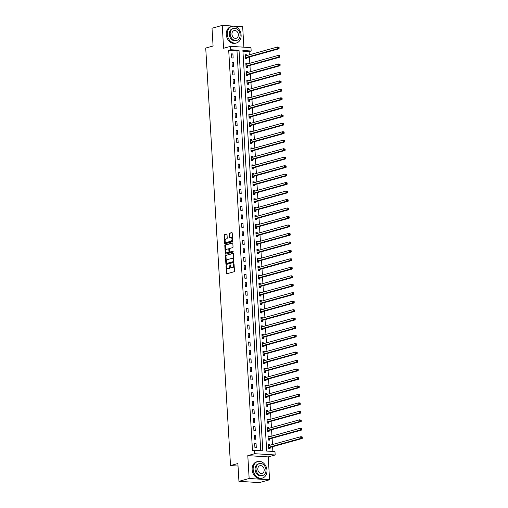 <?xml version="1.0" encoding="UTF-8"?>
<svg xmlns="http://www.w3.org/2000/svg" width="508" height="508" viewBox="0 0 508 508"><rect width="100%" height="100%" fill="white"/><g stroke="black" fill="none" stroke-linecap="round" stroke-linejoin="round"><path stroke-width="0.76" d="M226.581 265.97L226.276 265.582L226.022 266.122L226.441 273.196A0.673 0.4 -86.4 0 0 226.879 273.749L234.099 271.748A0.673 0.4 -86.4 0 0 234.461 270.974L234.042 263.906L234.086 265.005L233.534 264.973A2.159 1.283 -86.4 0 1 232.378 267.456L231.775 267.627A2.159 1.283 -86.4 0 1 231.515 267.653A2.159 1.283 -86.4 0 1 230.365 265.849L230.003 264.547L229.806 266.008A2.159 1.283 -86.4 0 1 228.651 268.491L228.048 268.656A2.159 1.283 -86.4 0 1 227.787 268.688A2.159 1.283 -86.4 0 1 226.638 266.884L226.993 273.228A0.673 0.4 -86.4 0 0 227.146 273.672M234.042 263.906L233.737 263.512L233.534 264.973M230.315 264.947L230.359 266.04L229.806 266.008M227.019 234.588A0.673 0.4 -86.4 0 0 226.581 234.036L224.555 234.594A0.673 0.4 -86.4 0 0 224.193 235.369L224.657 243.224A0.673 0.4 -86.4 0 0 225.101 243.776L232.321 241.776A0.673 0.4 -86.4 0 0 232.683 241.002L232.219 233.153A0.673 0.4 -86.4 0 0 231.775 232.594L229.33 233.274A0.673 0.4 -86.4 0 0 228.968 234.048L229.165 237.407A0.673 0.4 -86.4 0 0 229.61 237.966L230.822 237.63A1.803 1.073 -86.4 0 1 231.038 237.604A1.803 1.073 -86.4 0 1 232.004 239.293A1.803 1.073 -86.4 0 1 231.032 241.186L226.276 242.506A1.803 1.073 -86.4 0 1 226.06 242.526A1.803 1.073 -86.4 0 1 225.095 240.836A1.803 1.073 -86.4 0 1 226.066 238.944L226.86 238.722A0.673 0.4 -86.4 0 0 227.222 237.947L227.019 234.588M230.746 49.74L230.543 46.349L250.965 47.625L251.168 51.01L242.888 50.495L266.687 451.066L274.968 451.58L275.171 454.971L254.743 453.701L254.54 450.31L262.82 450.825L239.027 50.254L230.746 49.74L228.702 50.305L252.501 450.875L254.54 450.31M238.938 481.33L249.155 478.498L269.577 479.768L259.359 482.6L238.938 481.33L237.877 463.537L230.524 465.576L205.721 48.057L213.074 46.018L212.02 28.232L222.237 25.4L223.596 48.273L230.543 46.349M269.577 479.768L268.218 456.895L247.796 455.625L249.155 478.498M247.796 455.625L254.743 453.701M225.787 255.289A0.673 0.4 -86.4 0 0 225.425 256.064L225.889 263.912A0.673 0.4 -86.4 0 0 226.327 264.465L233.553 262.465A0.673 0.4 -86.4 0 0 233.915 261.69L233.445 253.841A0.673 0.4 -86.4 0 0 233.007 253.289L226.333 255.321A0.673 0.4 -86.4 0 0 225.971 256.096L226.441 263.944A0.673 0.4 -86.4 0 0 226.593 264.395M225.273 253.568L224.809 245.72A0.673 0.4 -86.4 0 1 225.171 244.939L232.391 242.938A0.673 0.4 -86.4 0 1 232.829 243.497L233.032 246.856A0.673 0.4 -86.4 0 1 232.67 247.631L229.743 248.444A0.673 0.4 -86.4 0 0 229.381 249.218L229.514 251.447A0.673 0.4 -86.4 0 0 229.953 252L233.058 251.149L233.058 252.089L225.717 254.121A0.673 0.4 -86.4 0 1 225.273 253.568L225.825 253.6L225.361 245.751L224.809 245.72M243.878 47.181L242.659 26.67L222.237 25.4M260.737 450.698L236.982 50.819L228.702 50.305M256.299 447.739L256.057 443.668L254.679 443.586L254.921 447.65L256.299 447.739M255.797 439.268L255.556 435.197L254.171 435.115L254.419 439.179L255.797 439.268M255.295 430.79L255.054 426.726L253.67 426.637L253.911 430.708L255.295 430.79M254.787 422.319L254.546 418.255L253.168 418.167L253.409 422.237L254.787 422.319M254.286 413.849L254.044 409.778L252.666 409.696L252.908 413.76L254.286 413.849M253.784 405.378L253.543 401.307L252.159 401.225L252.4 405.289L253.784 405.378M253.282 396.9L253.035 392.836L251.657 392.754L251.898 396.818L253.282 396.9M252.774 388.43L252.533 384.365L251.155 384.277L251.397 388.347L252.774 388.43M252.273 379.959L252.031 375.895L250.654 375.806L250.895 379.87L252.273 379.959M251.771 371.488L251.53 367.417L250.146 367.335L250.387 371.399L251.771 371.488M251.263 363.017L251.022 358.946L249.644 358.864L249.885 362.928L251.263 363.017M250.761 354.54L250.52 350.476L249.142 350.387L249.384 354.457L250.761 354.54M250.26 346.069L250.019 342.005L248.641 341.916L248.882 345.986L250.26 346.069M249.758 337.598L249.517 333.527L248.133 333.445L248.374 337.509L249.758 337.598M249.25 329.127L249.009 325.056L247.631 324.974L247.872 329.038L249.25 329.127M248.749 320.65L248.507 316.586L247.129 316.503L247.371 320.567L248.749 320.65M248.247 312.179L248.006 308.115L246.621 308.026L246.869 312.096L248.247 312.179M247.745 303.708L247.504 299.644L246.12 299.555L246.361 303.619L247.745 303.708M247.237 295.237L246.996 291.167L245.618 291.084L245.859 295.148L247.237 295.237M246.736 286.766L246.494 282.696L245.116 282.613L245.358 286.677L246.736 286.766M246.234 278.289L245.993 274.225L244.608 274.136L244.85 278.206L246.234 278.289M245.732 269.818L245.485 265.754L244.107 265.665L244.348 269.735L245.732 269.818M245.224 261.347L244.983 257.277L243.605 257.194L243.846 261.258L245.224 261.347M244.723 252.876L244.481 248.806L243.103 248.723L243.345 252.787L244.723 252.876M244.221 244.399L243.98 240.335L242.595 240.252L242.837 244.316L244.221 244.399M243.713 235.928L243.472 231.864L242.094 231.775L242.335 235.845L243.713 235.928M243.211 227.457L242.97 223.393L241.592 223.304L241.833 227.368L243.211 227.457M242.71 218.986L242.468 214.916L241.09 214.833L241.332 218.897L242.71 218.986M242.208 210.515L241.967 206.445L240.582 206.362L240.824 210.426L242.208 210.515M241.7 202.038L241.459 197.974L240.081 197.885L240.322 201.955L241.7 202.038M241.198 193.567L240.957 189.503L239.579 189.414L239.82 193.484L241.198 193.567M240.697 185.096L240.455 181.026L239.071 180.943L239.319 185.007L240.697 185.096M240.195 176.625L239.954 172.555L238.57 172.472L238.811 176.536L240.195 176.625M239.687 168.148L239.446 164.084L238.068 163.995L238.309 168.065L239.687 168.148M239.185 159.677L238.944 155.613L237.566 155.524L237.808 159.595L239.185 159.677M238.684 151.206L238.442 147.142L237.058 147.053L237.299 151.117L238.684 151.206M238.176 142.735L237.934 138.665L236.557 138.582L236.798 142.646L238.176 142.735M237.674 134.264L237.433 130.194L236.055 130.112L236.296 134.175L237.674 134.264M237.173 125.787L236.931 121.723L235.553 121.634L235.795 125.705L237.173 125.787M236.671 117.316L236.43 113.252L235.045 113.163L235.287 117.234L236.671 117.316M236.163 108.845L235.922 104.775L234.544 104.692L234.785 108.756L236.163 108.845M235.661 100.374L235.42 96.304L234.042 96.222L234.283 100.286L235.661 100.374M235.16 91.897L234.918 87.833L233.54 87.744L233.782 91.815L235.16 91.897M234.658 83.426L234.417 79.362L233.032 79.273L233.274 83.344L234.658 83.426M234.15 74.955L233.909 70.891L232.531 70.802L232.772 74.867L234.15 74.955M233.648 66.484L233.407 62.414L232.029 62.332L232.27 66.396L233.648 66.484M233.147 58.014L232.905 53.943L231.521 53.861L231.762 57.925L233.147 58.014M272.885 451.453L272.599 446.697M272.472 444.544L272.098 438.226M271.971 436.074L271.589 429.755M271.462 427.596L271.088 421.284M270.961 419.125L270.586 412.807M270.459 410.655L270.085 404.336M269.958 402.184L269.577 395.865M269.45 393.713L269.075 387.394M268.948 385.235L268.573 378.917M268.446 376.765L268.072 370.446M267.938 368.294L267.564 361.975M267.437 359.823L267.062 353.505M266.935 351.345L266.56 345.034M266.433 342.875L266.059 336.556M265.925 334.404L265.551 328.085M265.424 325.933L265.049 319.615M264.922 317.456L264.547 311.144M264.42 308.985L264.039 302.666M263.912 300.514L263.538 294.196M263.411 292.043L263.036 285.725M262.909 283.572L262.534 277.254M262.407 275.095L262.026 268.783M261.899 266.624L261.525 260.306M261.398 258.153L261.023 251.835M260.896 249.682L260.521 243.364M260.388 241.205L260.013 234.893M259.886 232.734L259.512 226.416M259.385 224.263L259.01 217.945M258.883 215.792L258.509 209.474M258.375 207.321L258 201.003M257.874 198.844L257.499 192.532M257.372 190.373L256.997 184.055M256.87 181.902L256.489 175.584M256.362 173.431L255.988 167.113M255.861 164.954L255.486 158.642M255.359 156.483L254.984 150.165M254.851 148.012L254.476 141.694M254.349 139.541L253.975 133.223M253.848 131.07L253.473 124.752M253.346 122.593L252.971 116.281M252.838 114.122L252.463 107.804M252.336 105.651L251.962 99.333M251.835 97.18L251.46 90.862M251.333 88.703L250.958 82.391M250.825 80.232L250.45 73.914M250.323 71.761L249.949 65.443M249.822 63.29L249.447 56.972M249.32 54.82L249.123 51.575L242.932 51.194M269.9 445.256L269.856 444.532L268.478 444.443L268.719 448.513L270.097 448.596L270.034 447.491M269.399 436.785L269.354 436.055L267.976 435.972L268.218 440.036L269.596 440.125L269.532 439.02M268.897 428.308L268.853 427.584L267.468 427.501L267.716 431.565L269.094 431.654L269.03 430.549M268.389 419.837L268.351 419.113L266.967 419.024L267.208 423.094L268.592 423.177L268.522 422.078M267.887 411.366L267.843 410.642L266.465 410.553L266.706 414.623L268.084 414.706L268.021 413.607M267.386 402.895L267.341 402.171L265.963 402.082L266.205 406.146L267.583 406.235L267.519 405.13M266.884 394.424L266.84 393.694L265.455 393.611L265.697 397.675L267.081 397.764L267.011 396.659M266.376 385.947L266.332 385.223L264.954 385.14L265.195 389.204L266.579 389.293L266.51 388.188M265.875 377.476L265.83 376.752L264.452 376.663L264.693 380.733L266.071 380.816L266.008 379.717M265.373 369.005L265.328 368.281L263.95 368.192L264.192 372.262L265.57 372.345L265.506 371.24M264.865 360.534L264.827 359.804L263.442 359.721L263.684 363.785L265.068 363.874L264.998 362.769M264.363 352.057L264.319 351.333L262.941 351.25L263.182 355.314L264.56 355.403L264.497 354.298M263.862 343.586L263.817 342.862L262.439 342.773L262.68 346.843L264.058 346.926L263.995 345.827M263.36 335.115L263.315 334.391L261.938 334.302L262.179 338.372L263.557 338.455L263.493 337.356M262.852 326.644L262.814 325.92L261.43 325.831L261.671 329.895L263.055 329.984L262.985 328.879M262.35 318.173L262.306 317.443L260.928 317.36L261.169 321.424L262.547 321.513L262.484 320.408M261.849 309.696L261.804 308.972L260.426 308.889L260.668 312.953L262.045 313.036L261.982 311.937M261.347 301.225L261.303 300.501L259.918 300.412L260.166 304.483L261.544 304.565L261.48 303.466M260.839 292.754L260.801 292.03L259.417 291.941L259.658 296.012L261.042 296.094L260.972 294.989M260.337 284.283L260.293 283.553L258.915 283.47L259.156 287.534L260.534 287.623L260.471 286.518M259.836 275.806L259.791 275.082L258.413 274.999L258.655 279.063L260.033 279.152L259.969 278.047M259.334 267.335L259.29 266.611L257.905 266.522L258.147 270.593L259.531 270.675L259.461 269.577M258.826 258.864L258.782 258.14L257.404 258.051L257.645 262.122L259.023 262.204L258.959 261.106M258.324 250.393L258.28 249.669L256.902 249.58L257.143 253.644L258.521 253.733L258.458 252.628M257.823 241.922L257.778 241.192L256.4 241.109L256.642 245.174L258.02 245.262L257.956 244.157M257.315 233.445L257.277 232.721L255.892 232.639L256.134 236.703L257.518 236.785L257.448 235.687M256.813 224.974L256.769 224.25L255.391 224.161L255.632 228.232L257.01 228.314L256.946 227.216M256.311 216.503L256.267 215.779L254.889 215.69L255.13 219.761L256.508 219.843L256.445 218.738M255.81 208.032L255.765 207.302L254.387 207.22L254.629 211.284L256.007 211.372L255.943 210.268M255.302 199.555L255.264 198.831L253.879 198.749L254.121 202.813L255.505 202.902L255.435 201.797M254.8 191.084L254.756 190.36L253.378 190.271L253.619 194.342L254.997 194.424L254.933 193.326M254.298 182.613L254.254 181.889L252.876 181.8L253.117 185.871L254.495 185.953L254.432 184.855M253.797 174.142L253.752 173.419L252.368 173.33L252.609 177.394L253.994 177.483L253.93 176.378M253.289 165.671L253.251 164.941L251.866 164.859L252.108 168.923L253.492 169.012L253.422 167.907M252.787 157.194L252.743 156.47L251.365 156.388L251.606 160.452L252.984 160.534L252.921 159.436M252.286 148.723L252.241 147.999L250.863 147.911L251.104 151.981L252.482 152.063L252.419 150.965M251.778 140.252L251.739 139.529L250.355 139.44L250.596 143.51L251.981 143.593L251.911 142.488M251.276 131.782L251.231 131.051L249.853 130.969L250.095 135.033L251.473 135.122L251.409 134.017M250.774 123.304L250.73 122.58L249.352 122.498L249.593 126.562L250.971 126.651L250.908 125.546M250.273 114.833L250.228 114.109L248.85 114.021L249.091 118.091L250.469 118.174L250.406 117.075M249.765 106.362L249.726 105.639L248.342 105.55L248.583 109.62L249.968 109.703L249.898 108.604M249.263 97.892L249.218 97.161L247.841 97.079L248.082 101.143L249.46 101.232L249.396 100.127M248.761 89.421L248.717 88.69L247.339 88.608L247.58 92.672L248.958 92.761L248.895 91.656M248.26 80.943L248.215 80.22L246.837 80.137L247.079 84.201L248.456 84.284L248.393 83.185M247.752 72.473L247.714 71.749L246.329 71.66L246.571 75.73L247.955 75.813L247.885 74.714M247.25 64.002L247.206 63.278L245.828 63.189L246.069 67.259L247.447 67.342L247.383 66.237M246.748 55.531L246.704 54.8L245.326 54.718L245.567 58.782L246.945 58.871L246.882 57.766M230.524 465.576L238.03 466.039M249.123 51.575L251.168 51.01M268.218 456.895L275.171 454.971M236.982 50.819L239.027 50.254M269.856 444.532L268.503 444.906M269.354 436.055L268.002 436.429M268.853 427.584L267.5 427.958M268.351 419.113L266.998 419.487M267.843 410.642L266.49 411.016M267.341 402.171L265.989 402.546M266.84 393.694L265.487 394.068M266.332 385.223L264.979 385.597M265.83 376.752L264.478 377.126M265.328 368.281L263.976 368.656M264.827 359.804L263.474 360.178M264.319 351.333L262.966 351.707M263.817 342.862L262.465 343.237M263.315 334.391L261.963 334.766M262.814 325.92L261.461 326.295M262.306 317.443L260.953 317.817M261.804 308.972L260.452 309.347M261.303 300.501L259.95 300.876M260.801 292.03L259.448 292.405M260.293 283.553L258.94 283.928M259.791 275.082L258.439 275.457M259.29 266.611L257.937 266.986M258.782 258.14L257.429 258.515M258.28 249.669L256.927 250.038M257.778 241.192L256.426 241.567M257.277 232.721L255.924 233.096M256.769 224.25L255.416 224.625M256.267 215.779L254.914 216.154M255.765 207.302L254.413 207.677M255.264 198.831L253.911 199.206M254.756 190.36L253.403 190.735M254.254 181.889L252.901 182.264M253.752 173.419L252.4 173.787M253.251 164.941L251.892 165.316M252.743 156.47L251.39 156.845M252.241 147.999L250.889 148.374M251.739 139.529L250.387 139.903M251.231 131.051L249.879 131.426M250.73 122.58L249.377 122.955M250.228 114.109L248.876 114.484M249.726 105.639L248.374 106.013M249.218 97.161L247.866 97.536M248.717 88.69L247.364 89.065M248.215 80.22L246.863 80.594M247.714 71.749L246.361 72.123M247.206 63.278L245.853 63.652M246.704 54.8L245.351 55.175M256.057 443.668L254.705 444.043M255.556 435.197L254.203 435.572M255.054 426.726L253.702 427.101M254.546 418.255L253.194 418.63M254.044 409.778L252.692 410.153M253.543 401.307L252.19 401.682M253.035 392.836L251.682 393.211M252.533 384.365L251.181 384.74M252.031 375.895L250.679 376.269M251.53 367.417L250.177 367.792M251.022 358.946L249.669 359.321M250.52 350.476L249.168 350.85M250.019 342.005L248.666 342.379M249.517 333.527L248.164 333.902M249.009 325.056L247.656 325.431M248.507 316.586L247.155 316.96M248.006 308.115L246.653 308.489M247.504 299.644L246.151 300.018M246.996 291.167L245.643 291.541M246.494 282.696L245.142 283.07M245.993 274.225L244.64 274.599M245.485 265.754L244.132 266.129M244.983 257.277L243.63 257.651M244.481 248.806L243.129 249.18M243.98 240.335L242.627 240.709M243.472 231.864L242.119 232.239M242.97 223.393L241.618 223.768M242.468 214.916L241.116 215.29M241.967 206.445L240.614 206.82M241.459 197.974L240.106 198.349M240.957 189.503L239.605 189.878M240.455 181.026L239.103 181.4M239.954 172.555L238.595 172.93M239.446 164.084L238.093 164.459M238.944 155.613L237.592 155.988M238.442 147.142L237.09 147.517M237.934 138.665L236.582 139.04M237.433 130.194L236.08 130.569M236.931 121.723L235.579 122.098M236.43 113.252L235.077 113.627M235.922 104.775L234.569 105.15M235.42 96.304L234.067 96.679M234.918 87.833L233.566 88.208M234.417 79.362L233.064 79.737M233.909 70.891L232.556 71.266M233.407 62.414L232.054 62.789M232.905 53.943L231.553 54.318M227.787 268.688L228.34 268.719A2.159 1.283 -86.4 0 0 228.6 268.694L228.048 268.656M230.359 266.04A2.159 1.283 -86.4 0 1 229.203 268.522L228.6 268.694M231.515 267.653L232.067 267.684A2.159 1.283 -86.4 0 0 232.327 267.659L231.775 267.627M234.086 265.005A2.159 1.283 -86.4 0 1 232.931 267.494L232.327 267.659M233.293 253.397L226.333 255.321M226.409 263.023L226.714 263.411L233.051 261.658L233.248 260.147A2.159 1.283 -86.4 0 0 232.099 258.35A2.159 1.283 -86.4 0 0 231.839 258.375L227.508 259.575A2.159 1.283 -86.4 0 0 226.352 262.058L226.409 263.023M227.152 263.442L226.714 263.411M232.099 258.35L232.651 258.382A2.159 1.283 -86.4 0 1 233.801 260.185L233.604 261.69L227.266 263.449M232.677 243.046L225.723 244.977A0.673 0.4 -86.4 0 0 225.361 245.751M230.34 252.025A0.673 0.4 -86.4 0 0 230.505 252.038L233.236 251.282M226.701 249.282A1.803 1.073 -86.4 0 0 225.73 251.181A1.803 1.073 -86.4 0 0 226.695 252.863A1.803 1.073 -86.4 0 0 226.911 252.844L228.587 252.381A0.673 0.4 -86.4 0 0 228.949 251.606L228.816 249.377A0.673 0.4 -86.4 0 0 228.378 248.818L226.701 249.282M227.032 252.851A1.803 1.073 -86.4 0 0 227.247 252.901A1.803 1.073 -86.4 0 0 227.463 252.876L226.911 252.844M228.536 248.831L228.93 248.856A0.673 0.4 -86.4 0 1 229.368 249.409L229.502 251.638A0.673 0.4 -86.4 0 1 229.14 252.412L227.463 252.876M225.825 253.6A0.673 0.4 -86.4 0 0 225.977 254.051M226.397 242.513A1.803 1.073 -86.4 0 0 226.612 242.564A1.803 1.073 -86.4 0 0 226.828 242.538L226.276 242.506M231.038 237.604L231.591 237.636A1.803 1.073 -86.4 0 1 232.556 239.325A1.803 1.073 -86.4 0 1 231.584 241.224L226.828 242.538M232.067 232.702L229.883 233.305A0.673 0.4 -86.4 0 0 229.521 234.086L229.718 237.446A0.673 0.4 -86.4 0 0 229.87 237.89M226.866 234.144L225.108 234.632A0.673 0.4 -86.4 0 0 224.746 235.407L225.209 243.256A0.673 0.4 -86.4 0 0 225.361 243.7M268.522 445.173L269.335 445.414M268.986 448.526L270.085 447.446A0.686 0.406 93.6 0 1 270.231 447.351L302.197 438.506L300.812 438.417L300.717 436.721L268.751 445.573A0.686 0.406 93.6 0 1 268.599 445.567L268.541 445.548M268.656 447.408L268.707 447.358A0.686 0.406 93.6 0 1 268.853 447.269L300.812 438.417L302.279 437.82L302.241 437.147L301.689 437.109L301.733 437.788M301.689 437.109L300.717 436.721L302.095 436.81L302.241 437.147M302.279 437.82L302.197 438.506M268.021 436.702L268.834 436.937M268.478 440.055L269.583 438.975A0.686 0.406 93.6 0 1 269.729 438.88L301.695 430.028L300.311 429.946L300.209 428.25L268.249 437.102A0.686 0.406 93.6 0 1 268.097 437.096L268.04 437.077M268.148 438.937L268.199 438.887A0.686 0.406 93.6 0 1 268.351 438.798L300.311 429.946L301.777 429.349L301.739 428.669L301.187 428.638L301.225 429.317M301.187 428.638L300.209 428.25L301.739 428.669M301.777 429.349L301.695 430.028M267.513 428.225L268.332 428.466M267.976 431.584L269.075 430.498A0.686 0.406 93.6 0 1 269.227 430.409L301.187 421.557L299.809 421.475L299.707 419.779L267.748 428.631A0.686 0.406 93.6 0 1 267.589 428.619L267.538 428.6M267.646 430.46L267.697 430.416A0.686 0.406 93.6 0 1 267.849 430.32L299.809 421.475L301.276 420.878L301.238 420.199L300.685 420.167L300.723 420.84M300.685 420.167L299.707 419.779L301.238 420.199M301.276 420.878L301.187 421.557M267.011 419.754L267.824 419.995M267.475 423.107L268.573 422.027A0.686 0.406 93.6 0 1 268.726 421.938L300.685 413.087L299.307 412.998L299.206 411.309L267.24 420.154A0.686 0.406 93.6 0 1 267.087 420.148L267.037 420.129M267.144 421.989L267.195 421.945A0.686 0.406 93.6 0 1 267.341 421.85L299.307 412.998L300.774 412.407L300.73 411.728L300.177 411.69L300.222 412.369M300.177 411.69L299.206 411.309L300.584 411.391L300.73 411.728M300.774 412.407L300.685 413.087M266.51 411.283L267.322 411.524M266.973 414.636L268.072 413.556A0.686 0.406 93.6 0 1 268.218 413.461L300.184 404.616L298.799 404.527L298.704 402.831L266.738 411.683A0.686 0.406 93.6 0 1 266.586 411.677L266.529 411.658M266.643 413.518L266.694 413.468A0.686 0.406 93.6 0 1 266.84 413.379L298.799 404.527L300.266 403.93L300.228 403.257L299.676 403.219L299.714 403.898M299.676 403.219L298.704 402.831L300.082 402.92L300.228 403.257M300.266 403.93L300.184 404.616M253.162 469.386A8.598 6.769 74.5 0 0 262.357 478.104A8.598 6.769 74.5 0 0 266.96 470.243A8.598 6.769 74.5 0 0 257.766 461.524A8.598 6.769 74.5 0 0 253.162 469.386M257.766 461.524L256.743 461.81A8.598 6.769 74.5 0 0 252.139 469.671A8.598 6.769 74.5 0 0 261.334 478.384L262.357 478.104M262.649 475.52L261.709 475.78A6.191 4.877 -105.5 0 1 255.092 469.506A6.191 4.877 -105.5 0 1 258.407 463.848L259.347 463.588A6.191 4.877 74.5 0 0 256.032 469.246A6.191 4.877 74.5 0 0 262.649 475.52A6.191 4.877 74.5 0 0 265.97 469.862A6.191 4.877 74.5 0 0 259.347 463.588M264.198 469.754A3.988 3.143 74.5 0 0 259.937 465.709A3.988 3.143 74.5 0 0 257.797 469.354A3.988 3.143 74.5 0 0 262.065 473.399A3.988 3.143 74.5 0 0 264.198 469.754M227.305 34.246A8.598 6.769 74.5 0 0 236.499 42.964A8.598 6.769 74.5 0 0 241.109 35.109A8.598 6.769 74.5 0 0 231.915 26.391A8.598 6.769 74.5 0 0 227.305 34.246M231.915 26.391L230.892 26.67A8.598 6.769 74.5 0 0 226.289 34.531A8.598 6.769 74.5 0 0 235.483 43.25L236.499 42.964M236.798 40.386L235.858 40.646A6.191 4.877 -105.5 0 1 229.241 34.366A6.191 4.877 -105.5 0 1 232.556 28.708L233.496 28.448A6.191 4.877 74.5 0 0 230.181 34.106A6.191 4.877 74.5 0 0 236.798 40.386A6.191 4.877 74.5 0 0 240.113 34.728A6.191 4.877 74.5 0 0 233.496 28.448M238.347 34.614A3.988 3.143 74.5 0 0 234.08 30.569A3.988 3.143 74.5 0 0 231.946 34.22A3.988 3.143 74.5 0 0 236.214 38.265A3.988 3.143 74.5 0 0 238.347 34.614M266.001 402.812L266.821 403.047M266.465 406.165L267.57 405.086A0.686 0.406 93.6 0 1 267.716 404.99L299.676 396.138L298.298 396.056L298.196 394.36L266.236 403.212A0.686 0.406 93.6 0 1 266.078 403.206L266.027 403.187M266.135 405.047L266.186 404.997A0.686 0.406 93.6 0 1 266.338 404.908L298.298 396.056L299.764 395.459L299.726 394.78L299.174 394.748L299.212 395.427M299.174 394.748L298.196 394.36L299.726 394.78M299.764 395.459L299.676 396.138M265.5 394.335L266.319 394.576M265.963 397.694L267.062 396.608A0.686 0.406 93.6 0 1 267.214 396.519L299.174 387.668L297.796 387.585L297.694 385.89L265.735 394.741A0.686 0.406 93.6 0 1 265.576 394.735L265.525 394.71M265.633 396.577L265.684 396.526A0.686 0.406 93.6 0 1 265.836 396.43L297.796 387.585L299.263 386.988L299.225 386.309L298.672 386.277L298.71 386.956M298.672 386.277L297.694 385.89L299.225 386.309M299.263 386.988L299.174 387.668M264.998 385.864L265.811 386.105M265.462 389.223L266.56 388.137A0.686 0.406 93.6 0 1 266.713 388.049L298.672 379.197L297.294 379.108L297.193 377.419L265.227 386.264A0.686 0.406 93.6 0 1 265.074 386.258L265.017 386.239M265.132 388.099L265.182 388.055A0.686 0.406 93.6 0 1 265.328 387.96L297.294 379.108L298.761 378.517L298.717 377.838L298.164 377.806L298.209 378.479M298.164 377.806L297.193 377.419L298.717 377.838M298.761 378.517L298.672 379.197M264.497 377.393L265.309 377.635M264.954 380.746L266.059 379.666A0.686 0.406 93.6 0 1 266.205 379.578L298.171 370.726L296.786 370.637L296.685 368.941L264.725 377.793A0.686 0.406 93.6 0 1 264.573 377.787L264.516 377.768M264.63 379.628L264.674 379.578A0.686 0.406 93.6 0 1 264.827 379.489L296.786 370.637L298.253 370.046L298.215 369.367L297.663 369.329L297.701 370.008M297.663 369.329L296.685 368.941L298.069 369.03L298.215 369.367M298.253 370.046L298.171 370.726M263.989 368.922L264.808 369.164M264.452 372.275L265.551 371.196A0.686 0.406 93.6 0 1 265.703 371.1L297.663 362.255L296.285 362.166L296.183 360.47L264.224 369.322A0.686 0.406 93.6 0 1 264.065 369.316L264.014 369.297M264.122 371.158L264.173 371.107A0.686 0.406 93.6 0 1 264.325 371.018L296.285 362.166L297.751 361.569L297.713 360.896L297.161 360.858L297.199 361.537M297.161 360.858L296.183 360.47L297.567 360.559L297.713 360.896M297.751 361.569L297.663 362.255M263.487 360.451L264.306 360.686M263.95 363.804L265.049 362.718A0.686 0.406 93.6 0 1 265.201 362.629L297.161 353.778L295.783 353.695L295.681 352L263.722 360.851A0.686 0.406 93.6 0 1 263.563 360.845L263.512 360.826M263.62 362.687L263.671 362.636A0.686 0.406 93.6 0 1 263.817 362.547L295.783 353.695L297.25 353.098L297.205 352.419L296.659 352.387L296.697 353.066M296.659 352.387L295.681 352L297.205 352.419M297.25 353.098L297.161 353.778M262.985 351.974L263.798 352.215M263.449 355.333L264.547 354.247A0.686 0.406 93.6 0 1 264.7 354.159L296.659 345.307L295.281 345.224L295.18 343.529L263.214 352.381A0.686 0.406 93.6 0 1 263.061 352.368L263.004 352.349M263.119 354.209L263.169 354.165A0.686 0.406 93.6 0 1 263.315 354.07L295.281 345.224L296.748 344.627L296.704 343.948L296.151 343.916L296.196 344.589M296.151 343.916L295.18 343.529L296.704 343.948M296.748 344.627L296.659 345.307M262.484 343.503L263.296 343.745M262.941 346.856L264.046 345.777A0.686 0.406 93.6 0 1 264.192 345.688L296.158 336.836L294.773 336.747L294.672 335.058L262.712 343.903A0.686 0.406 93.6 0 1 262.56 343.897L262.503 343.878M262.617 345.738L262.661 345.694A0.686 0.406 93.6 0 1 262.814 345.599L294.773 336.747L296.24 336.156L296.202 335.477L295.65 335.439L295.688 336.118M295.65 335.439L294.672 335.058L296.056 335.14L296.202 335.477M296.24 336.156L296.158 336.836M261.976 335.032L262.795 335.274M262.439 338.385L263.538 337.306A0.686 0.406 93.6 0 1 263.69 337.21L295.65 328.365L294.272 328.276L294.17 326.58L262.211 335.432A0.686 0.406 93.6 0 1 262.052 335.426L262.001 335.407M262.109 337.268L262.16 337.217A0.686 0.406 93.6 0 1 262.312 337.128L294.272 328.276L295.739 327.679L295.7 327.006L295.148 326.968L295.186 327.647M295.148 326.968L294.17 326.58L295.548 326.669L295.7 327.006M295.739 327.679L295.65 328.365M261.474 326.561L262.287 326.796M261.938 329.914L263.036 328.835A0.686 0.406 93.6 0 1 263.188 328.74L295.148 319.888L293.77 319.805L293.668 318.11L261.709 326.962A0.686 0.406 93.6 0 1 261.55 326.955L261.499 326.936M261.607 328.797L261.658 328.746A0.686 0.406 93.6 0 1 261.804 328.657L293.77 319.805L295.237 319.208L295.192 318.529L294.64 318.497L294.684 319.176M294.64 318.497L293.668 318.11L295.192 318.529M295.237 319.208L295.148 319.888M260.972 318.084L261.785 318.326M261.436 321.443L262.534 320.358A0.686 0.406 93.6 0 1 262.68 320.269L294.646 311.417L293.262 311.334L293.167 309.639L261.201 318.491A0.686 0.406 93.6 0 1 261.048 318.484L260.991 318.459M261.106 320.326L261.156 320.275A0.686 0.406 93.6 0 1 261.303 320.18L293.262 311.334L294.729 310.737L294.691 310.058L294.138 310.026L294.183 310.706M294.138 310.026L293.167 309.639L294.691 310.058M294.729 310.737L294.646 311.417M260.471 309.613L261.283 309.855M260.928 312.972L262.033 311.887A0.686 0.406 93.6 0 1 262.179 311.798L294.145 302.946L292.76 302.857L292.659 301.168L260.699 310.013A0.686 0.406 93.6 0 1 260.547 310.007L260.49 309.988M260.598 311.849L260.648 311.804A0.686 0.406 93.6 0 1 260.801 311.709L292.76 302.857L294.227 302.266L294.189 301.587L293.637 301.555L293.675 302.228M293.637 301.555L292.659 301.168L294.189 301.587M294.227 302.266L294.145 302.946M259.963 301.142L260.782 301.384M260.426 304.495L261.525 303.416A0.686 0.406 93.6 0 1 261.677 303.327L293.637 294.475L292.259 294.386L292.157 292.691L260.198 301.542A0.686 0.406 93.6 0 1 260.039 301.536L259.988 301.517M260.096 303.378L260.147 303.327A0.686 0.406 93.6 0 1 260.299 303.238L292.259 294.386L293.726 293.795L293.688 293.116L293.135 293.078L293.173 293.757M293.135 293.078L292.157 292.691L293.535 292.779L293.688 293.116M293.726 293.795L293.637 294.475M259.461 292.671L260.274 292.913M259.925 296.024L261.023 294.945A0.686 0.406 93.6 0 1 261.175 294.85L293.135 286.004L291.757 285.915L291.656 284.22L259.69 293.072A0.686 0.406 93.6 0 1 259.537 293.065L259.486 293.046M259.594 294.907L259.645 294.856A0.686 0.406 93.6 0 1 259.791 294.767L291.757 285.915L293.224 285.318L293.18 284.645L292.627 284.607L292.671 285.286M292.627 284.607L291.656 284.22L293.033 284.309L293.18 284.645M293.224 285.318L293.135 286.004M258.959 284.201L259.772 284.436M259.423 287.553L260.521 286.468A0.686 0.406 93.6 0 1 260.668 286.379L292.633 277.527L291.249 277.444L291.154 275.749L259.188 284.601A0.686 0.406 93.6 0 1 259.036 284.594L258.978 284.575M259.093 286.436L259.137 286.385A0.686 0.406 93.6 0 1 259.29 286.296L291.249 277.444L292.716 276.847L292.678 276.168L292.125 276.136L292.163 276.816M292.125 276.136L291.154 275.749L292.678 276.168M292.716 276.847L292.633 277.527M258.451 275.723L259.271 275.965M258.915 279.082L260.02 277.997A0.686 0.406 93.6 0 1 260.166 277.908L292.125 269.056L290.747 268.973L290.646 267.278L258.686 276.13A0.686 0.406 93.6 0 1 258.528 276.117L258.477 276.098M258.585 277.959L258.636 277.914A0.686 0.406 93.6 0 1 258.788 277.819L290.747 268.973L292.214 268.376L292.176 267.697L291.624 267.665L291.662 268.338M291.624 267.665L290.646 267.278L292.176 267.697M292.214 268.376L292.125 269.056M257.95 267.252L258.769 267.494M258.413 270.605L259.512 269.526A0.686 0.406 93.6 0 1 259.664 269.437L291.624 260.585L290.246 260.496L290.144 258.807L258.185 267.653A0.686 0.406 93.6 0 1 258.026 267.646L257.975 267.627M258.083 269.488L258.134 269.443A0.686 0.406 93.6 0 1 258.286 269.348L290.246 260.496L291.713 259.906L291.675 259.226L291.122 259.188L291.16 259.867M291.122 259.188L290.144 258.807L291.522 258.889L291.675 259.226M291.713 259.906L291.624 260.585M257.448 258.782L258.261 259.023M257.912 262.134L259.01 261.055A0.686 0.406 93.6 0 1 259.163 260.96L291.122 252.114L289.744 252.025L289.643 250.33L257.677 259.182A0.686 0.406 93.6 0 1 257.524 259.175L257.467 259.156M257.581 261.017L257.632 260.966A0.686 0.406 93.6 0 1 257.778 260.877L289.744 252.025L291.211 251.428L291.167 250.755L290.614 250.717L290.659 251.397M290.614 250.717L289.643 250.33L291.021 250.419L291.167 250.755M291.211 251.428L291.122 252.114M256.946 250.311L257.759 250.546M257.404 253.663L258.509 252.584A0.686 0.406 93.6 0 1 258.655 252.489L290.62 243.637L289.236 243.554L289.135 241.859L257.175 250.711A0.686 0.406 93.6 0 1 257.023 250.704L256.965 250.685M257.08 252.546L257.124 252.495A0.686 0.406 93.6 0 1 257.277 252.406L289.236 243.554L290.703 242.957L290.665 242.278L290.112 242.246L290.151 242.926M290.112 242.246L289.135 241.859L290.665 242.278M290.703 242.957L290.62 243.637M256.438 241.833L257.258 242.075M256.902 245.193L258 244.107A0.686 0.406 93.6 0 1 258.153 244.018L290.112 235.166L288.734 235.083L288.633 233.388L256.673 242.24A0.686 0.406 93.6 0 1 256.515 242.233L256.464 242.208M256.572 244.075L256.623 244.024A0.686 0.406 93.6 0 1 256.775 243.929L288.734 235.083L290.201 234.486L290.163 233.807L289.611 233.775L289.649 234.455M289.611 233.775L288.633 233.388L290.163 233.807M290.201 234.486L290.112 235.166M255.937 233.363L256.75 233.604M256.4 236.722L257.499 235.636A0.686 0.406 93.6 0 1 257.651 235.547L289.611 226.695L288.233 226.606L288.131 224.917L256.172 233.763A0.686 0.406 93.6 0 1 256.013 233.756L255.962 233.737M256.07 235.598L256.121 235.553A0.686 0.406 93.6 0 1 256.267 235.458L288.233 226.606L289.7 226.016L289.655 225.336L289.109 225.304L289.147 225.977M289.109 225.304L288.131 224.917L289.655 225.336M289.7 226.016L289.611 226.695M255.435 224.892L256.248 225.133M255.899 228.244L256.997 227.165A0.686 0.406 93.6 0 1 257.15 227.076L289.109 218.224L287.731 218.135L287.63 216.44L255.664 225.292A0.686 0.406 93.6 0 1 255.511 225.285L255.454 225.266M255.568 227.127L255.619 227.076A0.686 0.406 93.6 0 1 255.765 226.987L287.731 218.135L289.198 217.545L289.154 216.865L288.601 216.827L288.646 217.507M288.601 216.827L287.63 216.44L289.008 216.529L289.154 216.865M289.198 217.545L289.109 218.224M254.933 216.421L255.746 216.662M255.391 219.774L256.496 218.694A0.686 0.406 93.6 0 1 256.642 218.599L288.608 209.753L287.223 209.664L287.122 207.969L255.162 216.821A0.686 0.406 93.6 0 1 255.01 216.814L254.953 216.795M255.067 218.656L255.111 218.605A0.686 0.406 93.6 0 1 255.264 218.516L287.223 209.664L288.69 209.067L288.652 208.394L288.099 208.356L288.138 209.036M288.099 208.356L287.122 207.969L288.506 208.058L288.652 208.394M288.69 209.067L288.608 209.753M254.425 207.95L255.245 208.185M254.889 211.303L255.988 210.217A0.686 0.406 93.6 0 1 256.14 210.128L288.099 201.276L286.722 201.193L286.62 199.498L254.66 208.35A0.686 0.406 93.6 0 1 254.502 208.344L254.451 208.324M254.559 210.185L254.61 210.134A0.686 0.406 93.6 0 1 254.762 210.045L286.722 201.193L288.188 200.596L288.15 199.917L287.598 199.885L287.636 200.565M287.598 199.885L286.62 199.498L288.15 199.917M288.188 200.596L288.099 201.276M253.924 199.473L254.737 199.714M254.387 202.832L255.486 201.746A0.686 0.406 93.6 0 1 255.638 201.657L287.598 192.805L286.22 192.722L286.118 191.027L254.159 199.879A0.686 0.406 93.6 0 1 254 199.866L253.949 199.847M254.057 201.708L254.108 201.663A0.686 0.406 93.6 0 1 254.254 201.568L286.22 192.722L287.687 192.126L287.642 191.446L287.09 191.414L287.134 192.088M287.09 191.414L286.118 191.027L287.642 191.446M287.687 192.126L287.598 192.805M253.422 191.002L254.235 191.243M253.886 194.354L254.984 193.275A0.686 0.406 93.6 0 1 255.13 193.186L287.096 184.334L285.712 184.245L285.617 182.556L253.651 191.402A0.686 0.406 93.6 0 1 253.498 191.395L253.441 191.376M253.556 193.237L253.606 193.192A0.686 0.406 93.6 0 1 253.752 193.097L285.712 184.245L287.179 183.655L287.141 182.975L286.588 182.937L286.633 183.617M286.588 182.937L285.617 182.556L286.995 182.639L287.141 182.975M287.179 183.655L287.096 184.334M252.921 182.531L253.733 182.772M253.378 185.884L254.483 184.804A0.686 0.406 93.6 0 1 254.629 184.709L286.588 175.863L285.21 175.774L285.109 174.079L253.149 182.931A0.686 0.406 93.6 0 1 252.997 182.924L252.94 182.905M253.048 184.766L253.098 184.715A0.686 0.406 93.6 0 1 253.251 184.626L285.21 175.774L286.677 175.177L286.639 174.504L286.087 174.466L286.125 175.146M286.087 174.466L285.109 174.079L286.493 174.168L286.639 174.504M286.677 175.177L286.588 175.863M252.412 174.06L253.232 174.295M252.876 177.413L253.975 176.333A0.686 0.406 93.6 0 1 254.127 176.238L286.087 167.386L284.709 167.303L284.607 165.608L252.647 174.46A0.686 0.406 93.6 0 1 252.489 174.454L252.438 174.434M252.546 176.295L252.597 176.244A0.686 0.406 93.6 0 1 252.749 176.155L284.709 167.303L286.175 166.707L286.137 166.027L285.585 165.995L285.623 166.675M285.585 165.995L284.607 165.608L286.137 166.027M286.175 166.707L286.087 167.386M251.911 165.583L252.724 165.824M252.374 168.942L253.473 167.856A0.686 0.406 93.6 0 1 253.625 167.767L285.585 158.915L284.207 158.833L284.105 157.137L252.139 165.989A0.686 0.406 93.6 0 1 251.987 165.983L251.93 165.957M252.044 167.824L252.095 167.773A0.686 0.406 93.6 0 1 252.241 167.678L284.207 158.833L285.674 158.236L285.629 157.556L285.077 157.524L285.121 158.204M285.077 157.524L284.105 157.137L285.629 157.556M285.674 158.236L285.585 158.915M251.409 157.112L252.222 157.353M251.873 160.471L252.971 159.385A0.686 0.406 93.6 0 1 253.117 159.296L285.083 150.444L283.699 150.355L283.604 148.666L251.638 157.512A0.686 0.406 93.6 0 1 251.485 157.505L251.428 157.486M251.543 159.347L251.587 159.302A0.686 0.406 93.6 0 1 251.739 159.207L283.699 150.355L285.166 149.765L285.128 149.085L284.575 149.054L284.613 149.727M284.575 149.054L283.604 148.666L285.128 149.085M285.166 149.765L285.083 150.444M250.901 148.641L251.72 148.882M251.365 151.994L252.47 150.914A0.686 0.406 93.6 0 1 252.616 150.825L284.575 141.973L283.197 141.884L283.096 140.189L251.136 149.041A0.686 0.406 93.6 0 1 250.977 149.035L250.927 149.015M251.035 150.876L251.085 150.825A0.686 0.406 93.6 0 1 251.238 150.736L283.197 141.884L284.664 141.287L284.626 140.614L284.074 140.576L284.112 141.256M284.074 140.576L283.096 140.189L284.48 140.278L284.626 140.614M284.664 141.287L284.575 141.973M250.4 140.17L251.219 140.411M250.863 143.523L251.962 142.443A0.686 0.406 93.6 0 1 252.114 142.348L284.074 133.502L282.696 133.413L282.594 131.718L250.635 140.57A0.686 0.406 93.6 0 1 250.476 140.564L250.425 140.545M250.533 142.405L250.584 142.354A0.686 0.406 93.6 0 1 250.736 142.265L282.696 133.413L284.163 132.817L284.124 132.143L283.572 132.105L283.61 132.785M283.572 132.105L282.594 131.718L283.972 131.807L284.124 132.143M284.163 132.817L284.074 133.502M249.898 131.699L250.711 131.934M250.361 135.052L251.46 133.966A0.686 0.406 93.6 0 1 251.612 133.877L283.572 125.025L282.194 124.943L282.092 123.247L250.126 132.099A0.686 0.406 93.6 0 1 249.974 132.093L249.917 132.067M250.031 133.934L250.082 133.883A0.686 0.406 93.6 0 1 250.228 133.794L282.194 124.943L283.661 124.346L283.616 123.666L283.064 123.634L283.108 124.314M283.064 123.634L282.092 123.247L283.616 123.666M283.661 124.346L283.572 125.025M249.396 123.222L250.209 123.463M249.853 126.581L250.958 125.495A0.686 0.406 93.6 0 1 251.104 125.406L283.07 116.554L281.686 116.472L281.584 114.776L249.625 123.628A0.686 0.406 93.6 0 1 249.472 123.615L249.415 123.596M249.53 125.457L249.574 125.413A0.686 0.406 93.6 0 1 249.726 125.317L281.686 116.472L283.153 115.875L283.115 115.195L282.562 115.164L282.6 115.837M282.562 115.164L281.584 114.776L283.115 115.195M283.153 115.875L283.07 116.554M248.888 114.751L249.707 114.992M249.352 118.104L250.45 117.024A0.686 0.406 93.6 0 1 250.603 116.935L282.562 108.083L281.184 107.994L281.083 106.305L249.123 115.151A0.686 0.406 93.6 0 1 248.964 115.145L248.914 115.126M249.022 116.986L249.072 116.942A0.686 0.406 93.6 0 1 249.225 116.846L281.184 107.994L282.651 107.404L282.613 106.724L282.061 106.686L282.099 107.366M282.061 106.686L281.083 106.305L282.461 106.388L282.613 106.724M282.651 107.404L282.562 108.083M248.387 106.28L249.199 106.521M248.85 109.633L249.949 108.553A0.686 0.406 93.6 0 1 250.101 108.458L282.061 99.612L280.683 99.524L280.581 97.828L248.622 106.68A0.686 0.406 93.6 0 1 248.463 106.674L248.412 106.655M248.52 108.515L248.571 108.464A0.686 0.406 93.6 0 1 248.717 108.375L280.683 99.524L282.15 98.927L282.105 98.254L281.559 98.215L281.597 98.895M281.559 98.215L280.581 97.828L281.959 97.917L282.105 98.254M282.15 98.927L282.061 99.612M247.885 97.809L248.698 98.044M248.349 101.162L249.447 100.082A0.686 0.406 93.6 0 1 249.599 99.987L281.559 91.135L280.175 91.053L280.079 89.357L248.114 98.209A0.686 0.406 93.6 0 1 247.961 98.203L247.904 98.184M248.018 100.044L248.069 99.993A0.686 0.406 93.6 0 1 248.215 99.905L280.175 91.053L281.648 90.456L281.603 89.776L281.051 89.745L281.095 90.424M281.051 89.745L280.079 89.357L281.603 89.776M281.648 90.456L281.559 91.135M247.383 89.332L248.196 89.573M247.841 92.691L248.945 91.605A0.686 0.406 93.6 0 1 249.091 91.516L281.057 82.664L279.673 82.582L279.571 80.886L247.612 89.738A0.686 0.406 93.6 0 1 247.459 89.732L247.402 89.706M247.517 91.573L247.561 91.523A0.686 0.406 93.6 0 1 247.714 91.427L279.673 82.582L281.14 81.985L281.102 81.305L280.549 81.274L280.587 81.953M280.549 81.274L279.571 80.886L281.102 81.305M281.14 81.985L281.057 82.664M246.875 80.861L247.694 81.102M247.339 84.22L248.437 83.134A0.686 0.406 93.6 0 1 248.59 83.045L280.549 74.193L279.171 74.105L279.07 72.415L247.11 81.261A0.686 0.406 93.6 0 1 246.951 81.255L246.901 81.236M247.009 83.096L247.059 83.052A0.686 0.406 93.6 0 1 247.212 82.956L279.171 74.105L280.638 73.514L280.6 72.835L280.048 72.803L280.086 73.476M280.048 72.803L279.07 72.415L280.6 72.835M280.638 73.514L280.549 74.193M246.374 72.39L247.186 72.631M246.837 75.743L247.936 74.663A0.686 0.406 93.6 0 1 248.088 74.574L280.048 65.722L278.67 65.634L278.568 63.938L246.609 72.79A0.686 0.406 93.6 0 1 246.45 72.784L246.399 72.765M246.507 74.625L246.558 74.574A0.686 0.406 93.6 0 1 246.704 74.486L278.67 65.634L280.137 65.037L280.092 64.364L279.54 64.326L279.584 65.005M279.54 64.326L278.568 63.938L279.946 64.027L280.092 64.364M280.137 65.037L280.048 65.722M245.872 63.919L246.685 64.16M246.336 67.272L247.434 66.192A0.686 0.406 93.6 0 1 247.58 66.097L279.546 57.252L278.162 57.163L278.066 55.467L246.101 64.319A0.686 0.406 93.6 0 1 245.948 64.313L245.891 64.294M246.005 66.154L246.056 66.103A0.686 0.406 93.6 0 1 246.202 66.015L278.162 57.163L279.629 56.566L279.591 55.893L279.038 55.855L279.082 56.534M279.038 55.855L278.066 55.467L279.444 55.556L279.591 55.893M279.629 56.566L279.546 57.252M245.37 55.448L246.183 55.683M245.828 58.801L246.932 57.715A0.686 0.406 93.6 0 1 247.079 57.626L279.038 48.774L277.66 48.692L277.559 46.996L245.599 55.848A0.686 0.406 93.6 0 1 245.44 55.842L245.389 55.817M245.497 57.683L245.548 57.633A0.686 0.406 93.6 0 1 245.701 57.544L277.66 48.692L279.127 48.095L279.089 47.415L278.536 47.384L278.575 48.063M278.536 47.384L277.559 46.996L279.089 47.415M279.127 48.095L279.038 48.774M226.574 266.16L226.022 266.122M234.036 264.09L233.483 264.058M230.302 265.125L229.749 265.093M229.203 268.522L228.651 268.491M232.931 267.494L232.378 267.456M226.993 273.228L226.441 273.196M226.441 263.944L225.889 263.912M225.971 256.096L225.425 256.064M233.604 261.69L233.051 261.658M233.858 261.15L233.305 261.112M233.801 260.185L233.248 260.147M225.723 244.977L225.171 244.939M230.505 252.038L229.953 252M229.14 252.412L228.587 252.381M229.502 251.638L228.949 251.606M229.368 249.409L228.816 249.377M231.584 241.224L231.032 241.186M229.718 237.446L229.165 237.407M229.521 234.086L228.968 234.048M229.883 233.305L229.33 233.274M225.209 243.256L224.657 243.224M224.746 235.407L224.193 235.369M225.108 234.632L224.555 234.594M270.085 447.446L268.707 447.358M270.231 447.351L268.853 447.269M269.583 438.975L268.199 438.887M269.729 438.88L268.351 438.798M269.075 430.498L267.697 430.416M269.227 430.409L267.849 430.32M268.573 422.027L267.195 421.945M268.726 421.938L267.341 421.85M268.072 413.556L266.694 413.468M268.218 413.461L266.84 413.379M267.57 405.086L266.186 404.997M267.716 404.99L266.338 404.908M267.062 396.608L265.684 396.526M267.214 396.519L265.836 396.43M266.56 388.137L265.182 388.055M266.713 388.049L265.328 387.96M266.059 379.666L264.674 379.578M266.205 379.578L264.827 379.489M265.551 371.196L264.173 371.107M265.703 371.1L264.325 371.018M265.049 362.718L263.671 362.636M265.201 362.629L263.817 362.547M264.547 354.247L263.169 354.165M264.7 354.159L263.315 354.07M264.046 345.777L262.661 345.694M264.192 345.688L262.814 345.599M263.538 337.306L262.16 337.217M263.69 337.21L262.312 337.128M263.036 328.835L261.658 328.746M263.188 328.74L261.804 328.657M262.534 320.358L261.156 320.275M262.68 320.269L261.303 320.18M262.033 311.887L260.648 311.804M262.179 311.798L260.801 311.709M261.525 303.416L260.147 303.327M261.677 303.327L260.299 303.238M261.023 294.945L259.645 294.856M261.175 294.85L259.791 294.767M260.521 286.468L259.137 286.385M260.668 286.379L259.29 286.296M260.02 277.997L258.636 277.914M260.166 277.908L258.788 277.819M259.512 269.526L258.134 269.443M259.664 269.437L258.286 269.348M259.01 261.055L257.632 260.966M259.163 260.96L257.778 260.877M258.509 252.584L257.124 252.495M258.655 252.489L257.277 252.406M258 244.107L256.623 244.024M258.153 244.018L256.775 243.929M257.499 235.636L256.121 235.553M257.651 235.547L256.267 235.458M256.997 227.165L255.619 227.076M257.15 227.076L255.765 226.987M256.496 218.694L255.111 218.605M256.642 218.599L255.264 218.516M255.988 210.217L254.61 210.134M256.14 210.128L254.762 210.045M255.486 201.746L254.108 201.663M255.638 201.657L254.254 201.568M254.984 193.275L253.606 193.192M255.13 193.186L253.752 193.097M254.483 184.804L253.098 184.715M254.629 184.709L253.251 184.626M253.975 176.333L252.597 176.244M254.127 176.238L252.749 176.155M253.473 167.856L252.095 167.773M253.625 167.767L252.241 167.678M252.971 159.385L251.587 159.302M253.117 159.296L251.739 159.207M252.47 150.914L251.085 150.825M252.616 150.825L251.238 150.736M251.962 142.443L250.584 142.354M252.114 142.348L250.736 142.265M251.46 133.966L250.082 133.883M251.612 133.877L250.228 133.794M250.958 125.495L249.574 125.413M251.104 125.406L249.726 125.317M250.45 117.024L249.072 116.942M250.603 116.935L249.225 116.846M249.949 108.553L248.571 108.464M250.101 108.458L248.717 108.375M249.447 100.082L248.069 99.993M249.599 99.987L248.215 99.905M248.945 91.605L247.561 91.523M249.091 91.516L247.714 91.427M248.437 83.134L247.059 83.052M248.59 83.045L247.212 82.956M247.936 74.663L246.558 74.574M248.088 74.574L246.704 74.486M247.434 66.192L246.056 66.103M247.58 66.097L246.202 66.015M246.932 57.715L245.548 57.633M247.079 57.626L245.701 57.544M227.209 263.455L226.657 263.417M230.422 252.044L229.87 252.012M227.247 252.901L226.695 252.863M229.013 248.844L228.46 248.812M226.612 242.564L226.06 242.526"/></g></svg>
